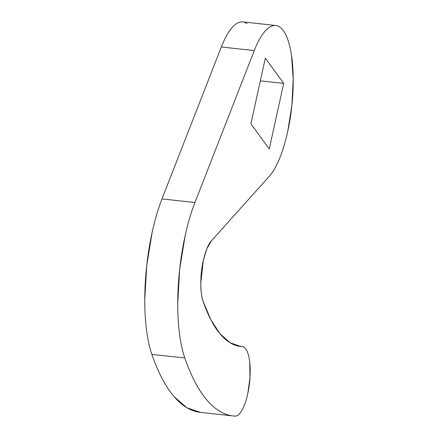 <?xml version="1.0" encoding="UTF-8"?>
<svg xmlns="http://www.w3.org/2000/svg" width="438" height="438" viewBox="0 0 438 438"><rect width="100%" height="100%" fill="white"/><g stroke="black" fill="none" stroke-linecap="round" stroke-linejoin="round"><path stroke-width="0.66" d="M244.656 22.327A78.555 24.654 96.2 0 0 221.316 47.003L254.27 50.584A78.555 24.654 -83.8 0 1 277.615 25.908A78.555 24.654 -83.8 0 1 287.684 131.635A78.555 24.654 -83.8 0 1 269.354 176.191C272.956 172.161 276.356 166.276 279.543 158.523C282.734 150.771 285.45 141.808 287.684 131.635L291.911 105.284L293.225 78.731L291.484 55.111C290.389 47.983 288.856 42.015 286.879 37.219C284.903 32.417 282.592 29.067 279.964 27.167C277.331 25.262 274.527 24.922 271.549 26.143C268.576 27.364 265.603 30.069 262.636 34.268C259.668 38.467 256.882 43.904 254.27 50.584L194.937 202.515L161.983 198.934L221.316 47.003L254.27 50.584L194.937 202.515L161.983 198.934A104.742 32.872 96.2 0 0 152.172 232.178A104.742 32.872 96.2 0 0 151.855 354.391L184.814 357.972A104.742 32.872 -83.8 0 1 185.126 235.759A104.742 32.872 -83.8 0 1 194.937 202.515A104.742 32.872 96.2 0 0 185.126 235.759L179.673 269.239L177.729 303.145C177.702 314.205 178.293 324.432 179.503 333.822C180.719 343.211 182.487 351.26 184.814 357.972L151.855 354.391A314.221 98.61 96.2 0 0 200.38 412.377M242.252 346.65A34.914 10.955 -83.8 0 1 247.738 393.844A34.914 10.955 -83.8 0 1 235.096 416.1A314.221 98.61 -83.8 0 1 233.334 415.958A314.221 98.61 -83.8 0 1 184.814 357.972C191.192 376.379 198.666 390.543 207.24 400.452C215.814 410.368 225.105 415.58 235.096 416.1C237.396 416.22 239.706 414.238 242.022 410.165C244.338 406.086 246.244 400.65 247.738 393.844L250.005 377.452L249.709 361.952C249.162 357.249 248.231 353.548 246.912 350.843C245.598 348.139 244.043 346.743 242.252 346.65L240.9 346.54L230.103 342.757L219.996 333.783L210.919 319.833L203.144 301.437C200.484 295.141 199.58 276.613 203.248 260.703C205.761 250.426 208.477 243.824 211.395 240.9L269.354 176.191L211.395 240.9L206.867 248.751L203.248 260.703L200.779 283.162C200.763 290.744 201.551 296.838 203.144 301.437C208.105 315.76 213.919 326.77 220.588 334.479C227.256 342.188 234.478 346.244 242.252 346.65L239.553 346.359M265.34 58.134L250.908 123.768L269.255 149.024L283.687 83.384L265.34 58.134L283.687 83.384L260.347 80.849L283.687 83.384L269.255 149.024L250.908 123.768L265.34 58.134M247.005 23.586C244.371 21.681 241.568 21.342 238.595 22.562C235.617 23.783 232.649 26.488 229.682 30.687C226.714 34.887 223.922 40.323 221.316 47.003L161.983 198.934C158.167 208.696 154.899 219.777 152.172 232.178L146.719 265.658L144.775 299.565C144.743 310.624 145.334 320.851 146.549 330.241C147.765 339.631 149.533 347.679 151.855 354.391C158.233 372.798 165.712 386.962 174.286 396.872L186.971 407.811L200.62 412.404M275.787 25.481L242.827 21.9M242.411 346.661L239.466 346.343M200.401 412.377L233.361 415.963"/></g></svg>

